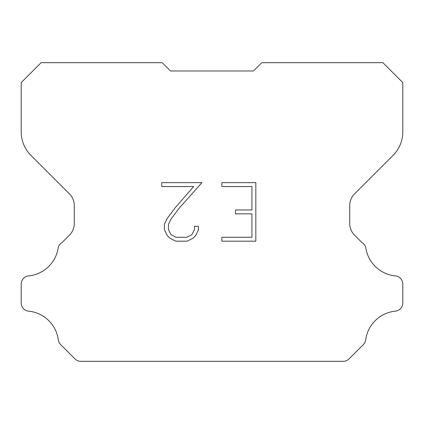 <?xml version="1.0" encoding="UTF-8"?>
<svg xmlns="http://www.w3.org/2000/svg" width="424" height="424" viewBox="0 0 424 424"><rect width="100%" height="100%" fill="white"/><g stroke="black" fill="none" stroke-linecap="round" stroke-linejoin="round"><path stroke-width="0.64" d="M251.93 237.276L251.93 213.86L235.543 213.86L235.543 209.959L251.93 209.959L251.93 186.544L221.863 186.544L221.863 182.643L255.831 182.643L255.831 241.177L221.863 241.177L221.863 237.276L251.93 237.276M198.448 226.337L198.448 229.845L195.665 235.559L192.766 238.399L187.053 241.177L175.812 241.177L170.13 238.357L167.236 235.5L164.417 229.787L164.417 223.994L167.236 218.392L175.504 207.378L193.683 186.544L161.708 186.544L161.708 182.643L201.951 182.643L179.161 208.242L171.047 219.06L168.418 224.402L168.418 229.538L170.967 234.689L176.151 237.276L186.746 237.276L191.892 234.679L194.483 229.538L194.483 226.337L198.448 226.337M253.478 70.972L261.772 62.678L382.888 62.678L402.8 82.59L402.8 131.891A33.183 33.183 0 0 1 393.08 155.354L354.565 193.869A16.589 16.589 0 0 0 349.71 205.598L349.71 223.443A16.589 16.589 0 0 0 354.565 235.177L361.889 242.496A8.295 8.295 0 0 1 365.726 247.266A33.183 33.183 0 0 0 395.327 275.886A8.295 8.295 0 0 1 402.8 284.144L402.8 302.906A8.295 8.295 0 0 1 395.327 311.163A33.183 33.183 0 0 0 365.726 339.788A8.295 8.295 0 0 1 363.368 344.553L348.979 358.942A8.295 8.295 0 0 1 344.044 361.322L79.956 361.322A8.295 8.295 0 0 1 75.022 358.942L60.632 344.553A8.295 8.295 0 0 1 58.274 339.788A33.183 33.183 0 0 0 28.673 311.163A8.295 8.295 0 0 1 21.2 302.906L21.2 284.144A8.295 8.295 0 0 1 28.673 275.886A33.183 33.183 0 0 0 58.274 247.266A8.295 8.295 0 0 1 62.111 242.496L69.435 235.177A16.589 16.589 0 0 0 74.29 223.443L74.29 205.598A16.589 16.589 0 0 0 69.435 193.869L30.92 155.354A33.183 33.183 0 0 1 21.2 131.891L21.2 82.59L41.112 62.678L162.228 62.678L170.522 70.972L253.478 70.972L170.522 70.972"/></g></svg>
